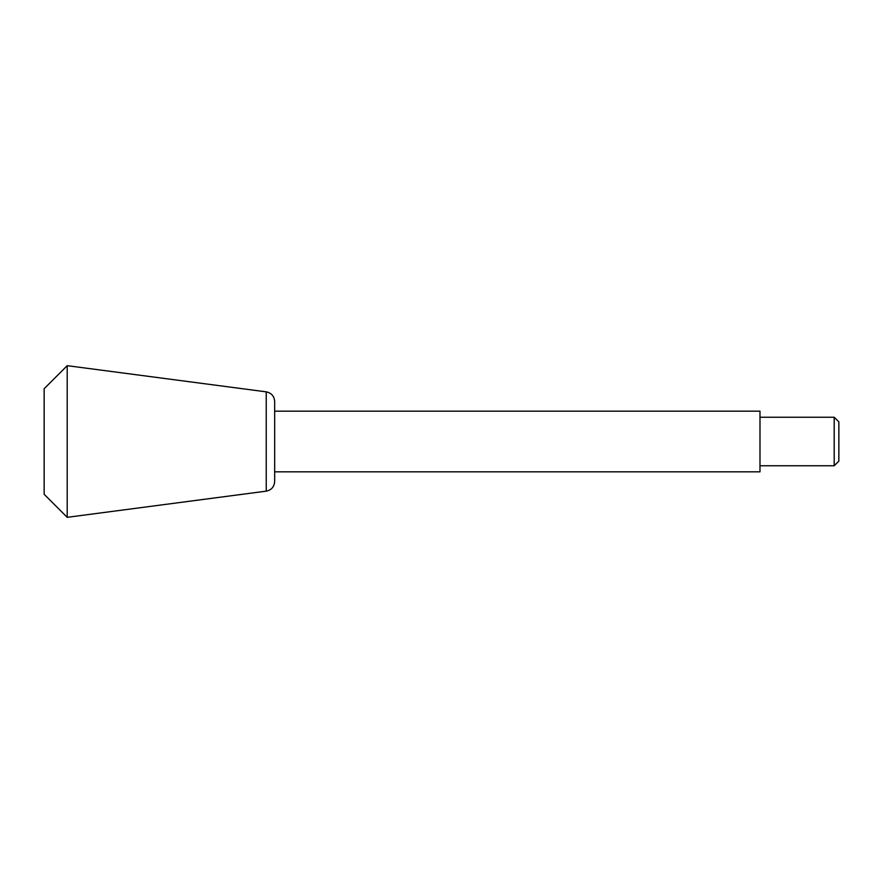 <?xml version="1.0" encoding="UTF-8"?>
<svg xmlns="http://www.w3.org/2000/svg" width="883" height="883" viewBox="0 0 883 883"><rect width="100%" height="100%" fill="white"/><g stroke="black" fill="none" stroke-linecap="round" stroke-linejoin="round"><path stroke-width="1.32" d="M834.192 465.76L834.192 417.24L838.85 421.886L838.85 461.114L834.192 465.76L759.987 465.76M834.192 417.24L759.987 417.24M274.668 411.169L759.987 411.169L759.987 471.831L274.668 471.831L274.668 481.522L274.668 401.478C274.26 396.169 271.445 392.957 266.236 391.853L67.207 365.672L67.207 517.328L266.236 491.147C271.445 490.043 274.26 486.831 274.668 481.522M67.207 365.672L44.15 388.719L44.15 494.281L67.207 517.328M266.236 391.853L266.236 491.147"/></g></svg>
